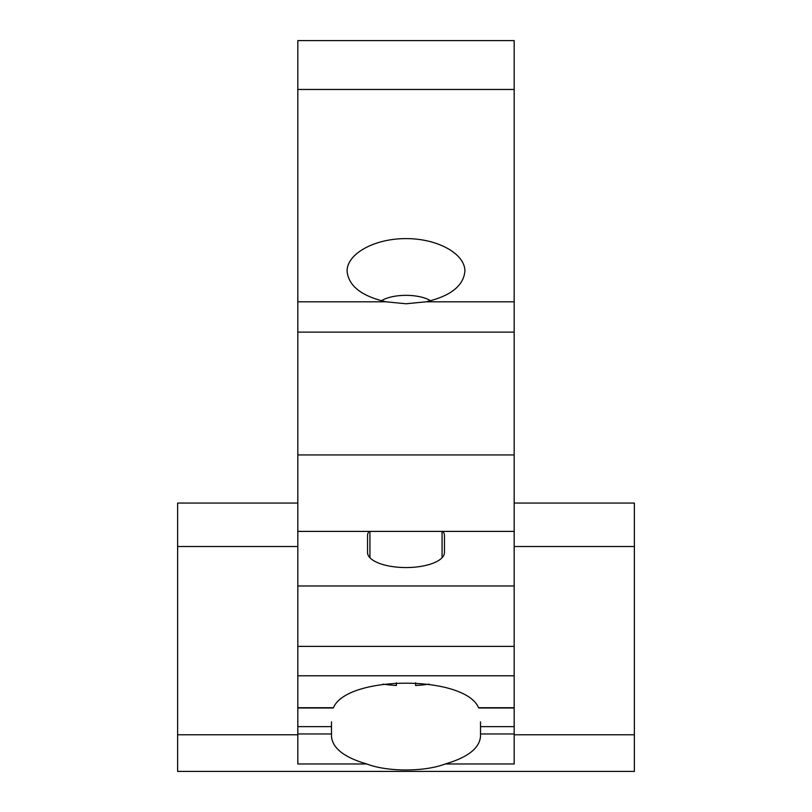 <?xml version="1.0" encoding="UTF-8"?>
<svg xmlns="http://www.w3.org/2000/svg" width="812" height="812" viewBox="0 0 812 812"><rect width="100%" height="100%" fill="white"/><g stroke="black" fill="none" stroke-linecap="round" stroke-linejoin="round"><path stroke-width="1.22" d="M415.612 682.78L415.612 685.501A64.432 25.172 0 0 0 429.081 684.11M442.916 531.403A38.458 15.032 180 0 1 444.458 535.626L444.458 552.525A38.458 15.032 180 0 1 406 567.558A38.458 15.032 180 0 1 367.542 552.525L367.542 535.626A38.458 15.032 180 0 1 369.084 531.403M478.857 707.952L478.572 707.729C464.921 675.016 347.079 675.016 333.427 707.729L333.143 707.952M514.179 733.957L480.521 733.957L480.521 736.22C479.648 748.136 467.874 757.393 445.199 763.98L514.179 763.98L514.179 40.6L297.821 40.6L297.821 763.98L366.801 763.98C344.126 757.393 332.352 748.136 331.479 736.22L331.479 733.957L297.821 733.957M480.521 721.868L480.521 733.957M331.479 733.957L331.479 721.868M366.801 763.98C387.415 772.019 424.767 771.918 445.199 763.98M297.821 503.044L177.625 503.044L177.625 771.4L634.375 771.4L177.625 771.4M514.179 503.044L634.375 503.044L634.375 771.4M385.964 301.81L406 303.759L426.036 301.81C450.548 296.086 463.5 285.875 464.9 271.188C465.134 253.76 437.516 238.484 406 238.616C374.484 238.484 346.866 253.76 347.1 271.188C348.5 285.875 361.452 296.086 385.964 301.81L297.821 301.81M514.179 675.787L297.821 675.787M382.919 684.11A64.432 25.172 0 0 0 396.388 685.501L396.388 682.78M430.593 300.785A28.694 11.206 0 0 0 381.407 300.785M333.427 707.729L297.821 707.729M514.179 707.729L478.572 707.729M514.179 726.638L480.521 726.638M331.479 726.638L297.821 726.638M297.821 734.779L177.625 734.779M514.179 734.779L634.375 734.779M514.179 332.118L297.821 332.118M514.179 301.81L426.036 301.81M514.179 89.462L297.821 89.462M514.179 454.943L297.821 454.943M514.179 585.98L297.821 585.98M514.179 646.403L297.821 646.403M514.179 546.506L634.375 546.506M297.821 546.506L177.625 546.506M333.143 707.993L297.821 707.993M514.179 707.993L478.857 707.993M514.179 531.403L297.821 531.403M442.063 557.763L442.063 531.403M369.937 557.763L369.937 531.403"/></g></svg>
